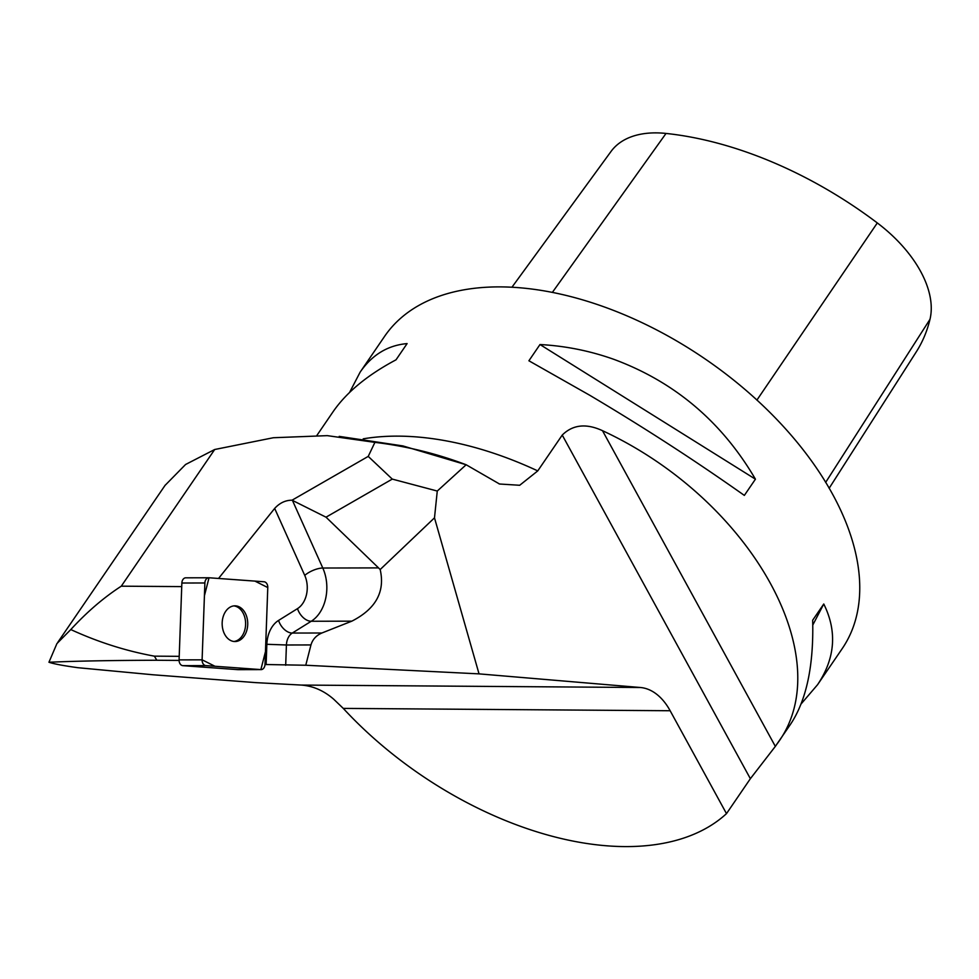 <?xml version="1.0" encoding="UTF-8"?>
<svg xmlns="http://www.w3.org/2000/svg" width="979" height="979" viewBox="0 0 979 979"><rect width="100%" height="100%" fill="white"/><g stroke="black" fill="none" stroke-linecap="round" stroke-linejoin="round"><path stroke-width="1.47" d="M726.491 813.635L670.15 710.742L343.286 708.404A277.008 162.037 34.3 0 0 726.491 813.635L750.367 778.697L562.24 435.068L537.752 470.899L519.69 485.278L499.523 484.005L466.151 464.756L437.27 491.042L392.273 479.098L326.019 517.181L292.048 500.196C285.464 500.208 279.676 502.949 274.671 508.419L218.537 578.467M343.286 708.404L333.606 699.128C323.792 690.636 313.011 685.949 301.287 685.067L255.874 682.632L153.018 674.776L77.928 667.702C63.366 665.696 53.71 663.884 48.95 662.245L56.917 643.582L70.794 629.558C98.157 642.126 126.022 650.986 154.364 656.15L179.218 656.334M589.517 395.137L528.905 360.774L539.992 344.535C565.409 345.917 590.068 350.874 613.955 359.379C674.715 381.92 721.878 421.851 755.433 479.184L744.346 495.411C695.323 460.705 643.717 427.285 589.517 395.137M562.24 435.068C572.776 424.629 586.188 423.173 602.501 430.687L775.344 746.39L790.494 724.325C806.427 700.426 813.818 665.732 812.668 620.221L823.767 603.994C837.314 631.357 835.246 658.243 817.587 684.676L842.062 648.844A277.008 162.037 -145.7 0 0 639.764 321.601A277.008 162.037 -145.7 0 0 384.649 336.274L360.162 372.106C372.106 354.826 387.757 345.318 407.105 343.592L396.018 359.819C367.468 375.018 346.48 392.322 333.068 411.743L316.902 435.41M777.326 743.587C840.288 659.173 751.187 499.706 602.501 430.687M775.344 746.39L750.367 778.697M349.589 392.42L360.162 372.106M817.587 684.676L801.067 703.999M265.003 664.508L305.766 665.243L479.037 673.87L640.376 687.503L301.287 685.067M154.364 656.15L156.811 660.262L179.084 660.421M156.811 660.262C112.854 660.36 76.9 661.021 48.95 662.245M292.048 500.196L368.226 456.398L374.908 442.361C406.212 446.118 436.634 453.583 466.151 464.756M164.998 485.449L185.569 464.499L214.682 449.508L273.349 437.735L327.292 435.643L374.908 442.361M214.682 449.508L121.286 586.176C103.713 597.569 86.886 612.034 70.794 629.558M181.727 586.605L121.286 586.176M292.427 500.379L322.801 568.028L378.543 567.893L380.17 569.545L434.492 517.842L437.27 491.042M434.492 517.842L479.037 673.87M670.15 710.742A70.635 43.235 90.4 0 0 640.376 687.503M378.543 567.893L326.019 517.181M380.17 569.545C385.261 591.732 375.814 608.938 351.828 621.163L321.895 632.997C316.241 635.444 312.595 639.434 310.955 644.941L305.766 665.243M368.226 456.398L392.273 479.098M233.846 605.891A17.855 12.788 -90.1 0 1 242.315 611.74A17.855 12.788 -90.1 0 1 244.726 630.256A17.855 12.788 -90.1 0 1 233.932 641.478M829.127 488.301L916.295 351.84A296.356 173.356 -145.7 0 0 929.989 319.313A109.379 63.978 -145.7 0 0 877.306 222.943A296.356 173.356 -145.7 0 0 666.026 133.438A109.379 63.978 -145.7 0 0 611.043 151.439L511.98 287.177M812.778 625.055L823.767 603.994M755.433 479.184L539.992 344.535M238.276 669.648A5.495 3.94 -90.1 0 1 238.068 669.66A5.495 3.94 -90.1 0 1 237.86 669.648L182.816 665.659A5.495 3.94 -90.1 0 1 179.084 659.883L181.861 583.031A5.495 3.94 -90.1 0 1 185.777 577.818A5.495 3.94 -90.1 0 1 185.986 577.818L208.588 577.769M264.049 581.771L209.017 577.769A5.495 3.94 89.9 0 0 208.796 577.769A5.495 3.94 89.9 0 0 204.88 582.97L202.102 659.834A5.495 3.94 89.9 0 0 205.835 665.598L260.879 669.599A5.495 3.94 89.9 0 0 261.087 669.612A5.495 3.94 89.9 0 0 265.003 664.398L267.781 587.547A5.495 3.94 89.9 0 0 264.049 581.771M225.464 635.64A17.855 12.788 89.9 0 0 234.984 641.539A17.855 12.788 89.9 0 0 247.736 623.66A17.855 12.788 89.9 0 0 234.911 605.83A17.855 12.788 89.9 0 0 223.249 616.44A17.855 12.788 89.9 0 0 225.464 635.64M260.867 669.599L265.468 651.635L267.781 587.559L254.919 581.098L209.029 577.769L204.427 595.734L202.102 659.809L214.976 666.271L260.867 669.599M537.752 470.899A277.008 162.037 -145.7 0 0 363.209 438.837M266.117 664.594L266.851 644.292A27.706 19.837 -90.1 0 1 278.562 620.429L297.506 608.632A23.019 16.484 89.9 0 0 304.738 575.395L274.671 508.419M304.738 575.395A13.853 5.115 -24.2 0 1 322.801 568.028A36.872 26.409 -90.1 0 1 311.224 621.261L351.828 621.163M297.506 608.632A13.853 8.835 58.1 0 0 311.224 621.261L292.28 633.058L321.895 632.997M310.955 644.941L286.419 644.99L285.684 665.292M278.562 620.429A13.853 8.835 58.1 0 0 292.28 633.058A13.853 9.912 89.9 0 0 286.419 644.99L266.851 644.292M929.989 319.313L825.64 482.414M877.306 222.943L756.902 400.105M666.026 133.438L552.389 292.366M179.084 659.883L202.102 659.834M204.88 582.97L181.861 583.031M237.86 669.648L260.879 669.599M205.835 665.598L182.816 665.659M339.199 436.377L402.895 445.922L466.175 464.756M57.859 642.248L165.28 485.046M498.752 483.663L499.523 483.993M238.068 669.66L261.087 669.612M185.777 577.818L208.796 577.769"/></g></svg>
